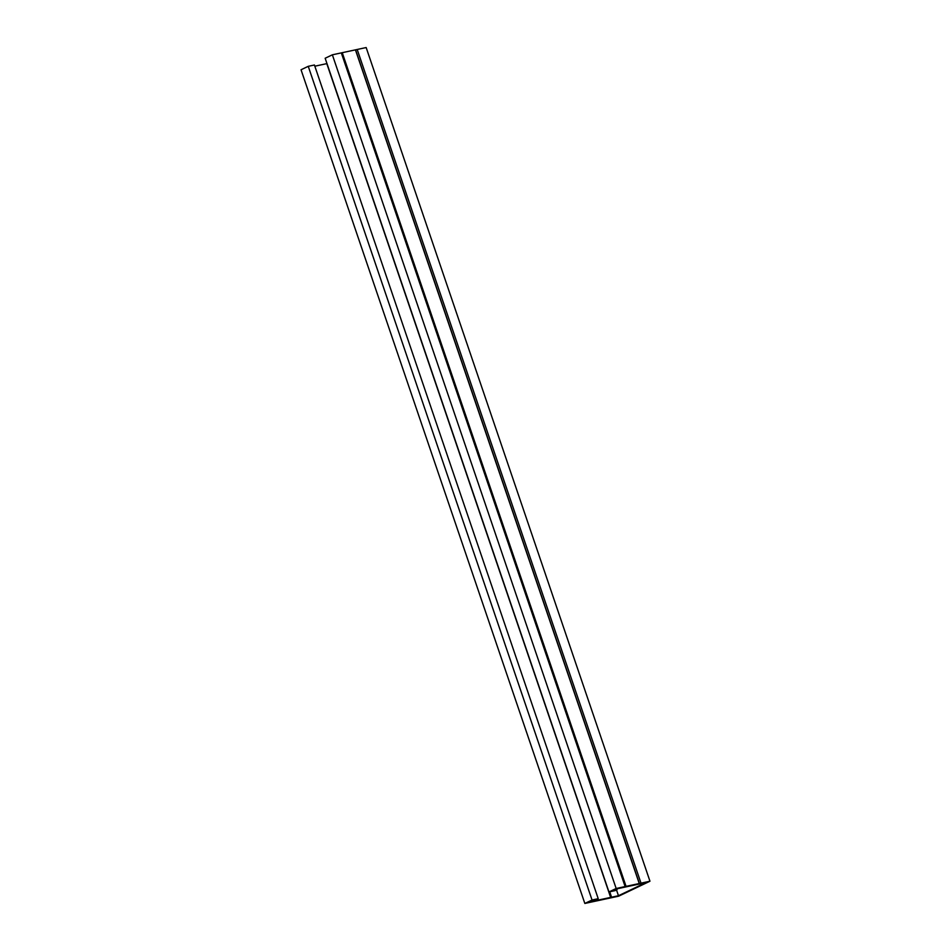 <?xml version="1.0" encoding="UTF-8"?>
<svg xmlns="http://www.w3.org/2000/svg" width="951" height="951" viewBox="0 0 951 951"><rect width="100%" height="100%" fill="white"/><g stroke="black" fill="none" stroke-linecap="round" stroke-linejoin="round"><path stroke-width="1.43" d="M308.243 66.32L314.424 65.001L598.227 898.683L592.045 900.015L308.243 66.32L301.039 69.768L584.841 903.45L618.637 896.187L649.961 881.232L366.159 47.55L332.363 54.813L325.159 58.249L608.961 891.943L615.142 890.611L617.044 889.708L612.919 890.588L616.331 888.959L646.014 882.587L618.471 895.723L616.51 889.958M592.045 900.015L584.841 903.45M649.961 881.232L616.165 888.496L332.363 54.813M616.165 888.496L608.961 891.943M598.227 898.683L588.8 902.107L618.471 895.723M616.759 888.876L617.044 889.708M314.829 66.201L326.966 63.598M341.314 52.887L625.128 886.57M595.421 899.789L595.695 900.621M609.722 891.776L611.576 897.209M357.196 49.476L641.01 883.158M609.662 891.788L611.505 897.209M326.799 63.634L610.613 897.316M597.109 899.218L597.418 900.145M595.54 899.753L595.813 900.585M342.217 52.792L626.02 886.475M342.277 52.78L626.091 886.463M355.472 49.951L639.286 883.634M355.591 49.916L639.405 883.598"/></g></svg>

